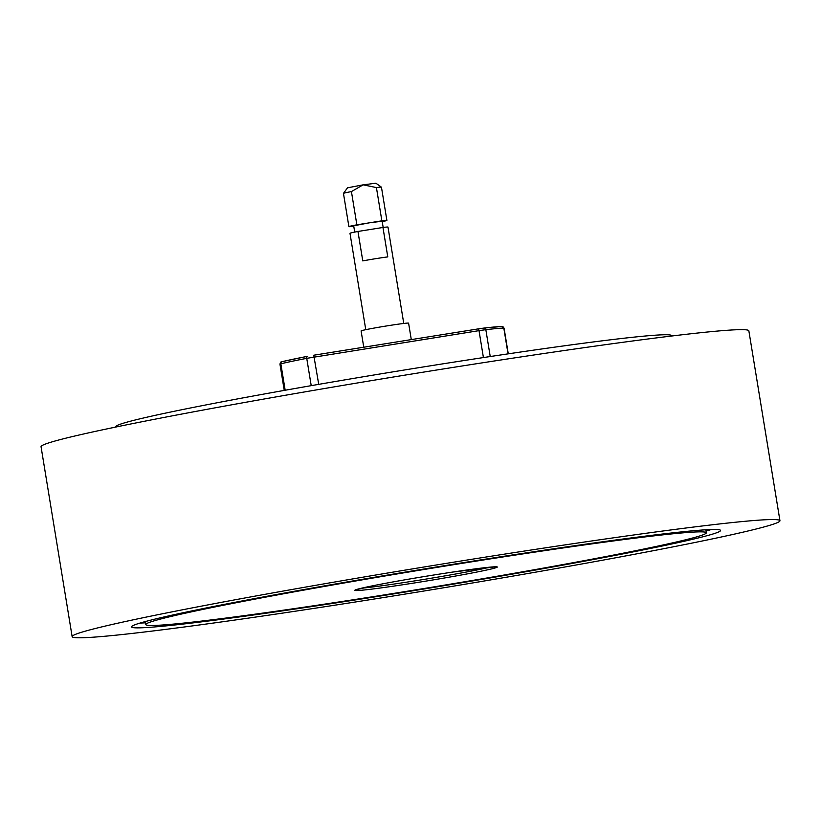 <?xml version="1.0" encoding="UTF-8"?>
<svg xmlns="http://www.w3.org/2000/svg" width="821" height="821" viewBox="0 0 821 821"><rect width="100%" height="100%" fill="white"/><g stroke="black" fill="none" stroke-linecap="round" stroke-linejoin="round"><path stroke-width="1.23" d="M72.145 636.624L41.05 446.716A358.613 11.853 -9.3 0 1 42.949 445.095A358.613 11.853 -9.3 0 1 412.358 373.924A358.613 11.853 -9.3 0 1 748.855 330.812L779.95 520.719A358.613 11.853 -9.3 0 1 778.051 522.341A358.613 11.853 -9.3 0 1 408.642 593.511A358.613 11.853 -9.3 0 1 72.145 636.624A358.613 11.853 -9.3 0 1 74.044 635.002A358.613 11.853 -9.3 0 1 443.453 563.832A358.613 11.853 -9.3 0 1 779.95 520.719M718.991 531.792A298.444 9.862 170.7 0 0 720.571 530.438A298.444 9.862 170.7 0 0 440.528 566.316A298.444 9.862 170.7 0 0 133.105 625.551A298.444 9.862 170.7 0 0 131.524 626.905A298.444 9.862 170.7 0 0 411.567 591.017A298.444 9.862 170.7 0 0 718.991 531.792M147.287 623.283A284.004 9.39 170.7 0 0 145.779 624.565A284.004 9.39 170.7 0 0 412.265 590.422A284.004 9.39 170.7 0 0 704.818 534.061A284.004 9.39 170.7 0 0 706.317 532.778A284.004 9.39 170.7 0 0 439.83 566.921A284.004 9.39 170.7 0 0 147.287 623.283M115.874 427.023L115.812 426.674A281.593 9.308 -9.3 0 1 299.388 387.728A281.593 9.308 -9.3 0 1 608.535 340.048A281.593 9.308 -9.3 0 1 671.599 335.656L671.66 336.015M386.896 220.428L381.457 187.198A19.252 0.636 170.7 0 0 381.437 187.178A19.252 0.636 170.7 0 0 376.429 187.578L381.868 220.818A19.252 0.636 -9.3 0 1 386.896 220.428A19.252 0.636 -9.3 0 1 386.794 220.51A19.252 0.636 -9.3 0 1 382.217 221.619M354.662 232.107L353.718 225.806L369.368 222.819L382.145 221.208L383.171 227.438M403.768 323.453L387.984 227.078A19.252 0.636 170.7 0 0 382.955 227.468L387.779 256.901A19.252 0.636 -9.3 0 0 362.779 260.904L357.956 231.46A19.252 0.636 170.7 0 0 350.085 233.215A19.252 0.636 170.7 0 0 349.982 233.297L365.766 329.683M411.29 339.607L408.591 323.156A24.066 0.8 170.7 0 0 386.014 326.04A24.066 0.8 170.7 0 0 361.219 330.822A24.066 0.8 170.7 0 0 361.096 330.935L363.754 347.211M381.437 187.178L375.915 183.206L363.149 184.838L347.499 187.824L343.455 193.397A19.252 0.636 170.7 0 0 343.455 193.417A19.252 0.636 170.7 0 1 343.558 193.325A19.252 0.636 170.7 0 1 351.429 191.58L356.868 224.821L381.868 220.818M376.429 187.578L363.149 184.838L351.429 191.58M357.956 231.46L382.955 227.468M353.707 226.288A19.252 0.636 -9.3 0 1 348.894 226.647A19.252 0.636 -9.3 0 1 356.868 224.821M140.032 623.067A298.444 9.862 170.7 0 0 145.491 622.811M706.029 531.023A298.444 9.862 170.7 0 0 711.284 529.524M361.784 588.144A70.278 2.319 170.7 0 0 426.109 579.062A70.278 2.319 170.7 0 0 489.973 567.157M496.921 567.332A72.207 2.391 -9.3 0 1 418.669 582.284A72.207 2.391 -9.3 0 1 355.175 590.012A72.207 2.391 -9.3 0 1 433.437 575.059A72.207 2.391 -9.3 0 1 496.921 567.332M311.221 385.654L306.746 358.336A120.338 3.982 170.7 0 0 284.189 363.015A120.338 3.982 170.7 0 0 280.844 363.785L285.174 390.242M508.035 353.872L503.817 328.102A120.338 3.982 170.7 0 0 485.837 329.673L490.229 356.53M284.251 390.406L279.94 364.072L280.844 363.785A1.929 1.734 76.7 0 1 282.25 361.63A118.419 3.91 -9.3 0 1 284.713 361.055M284.846 361.035A118.419 3.91 -9.3 0 1 307.618 356.293M313.755 355.216L478.499 328.852L313.745 355.216L318.722 384.351M478.52 328.852L483.959 328.072A1.929 1.591 -96.5 0 1 484.051 328.051L478.51 328.852L479.012 330.647L306.746 358.336A1.929 1.314 -101.1 0 1 307.68 356.283L282.116 361.651C281.449 361.107 280.72 361.907 279.94 364.072M484.144 328.041A118.419 3.91 -9.3 0 1 501.662 326.522M483.415 357.566L479.012 330.647L485.837 329.673A1.929 1.591 -96.5 0 0 484.051 328.051L501.929 326.491L503.817 328.102A1.929 1.878 -91.2 0 0 501.929 326.491M145.286 621.579L145.779 624.565M355.688 589.858L376.254 585.086C398.678 580.734 424.129 576.404 452.576 572.093L496.13 566.767M508.281 353.83L504.073 328.133M348.894 226.647L343.455 193.417M705.834 529.781L706.317 532.778"/></g></svg>

